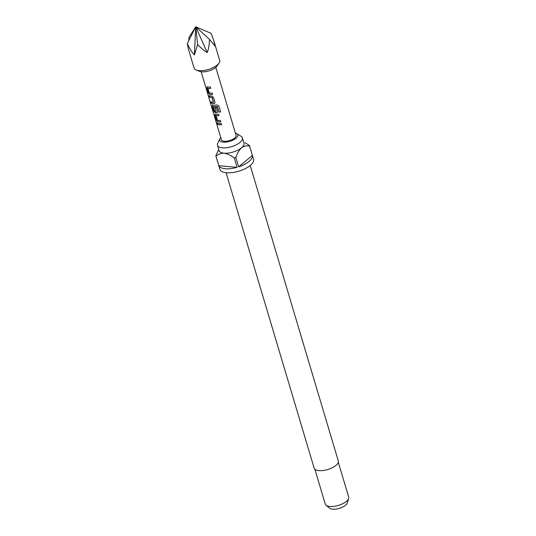 <?xml version="1.0" encoding="UTF-8"?>
<svg xmlns="http://www.w3.org/2000/svg" width="536" height="536" viewBox="0 0 536 536"><rect width="100%" height="100%" fill="white"/><g stroke="black" fill="none" stroke-linecap="round" stroke-linejoin="round"><path stroke-width="0.8" d="M216.45 122.362L216.564 122.804C217.04 124.164 217.248 124.372 217.187 123.434M217.053 123.501C216.444 122.188 216.236 121.974 216.417 122.858C216.899 124.218 217.114 124.432 217.053 123.501L217.06 124.124M216.323 122.268L216.564 122.804M207.419 86.785L206.916 87.824L208.377 92.728L209.656 94.303A7.491 3.082 -16.6 0 0 210.447 94.416A7.491 3.082 -16.6 0 0 212.591 94.39M206.903 86.892L207.311 86.852L206.796 87.891L208.256 92.795L209.556 94.376A7.638 3.142 -16.6 0 0 210.36 94.49A7.638 3.142 -16.6 0 0 212.611 94.45L212.189 93.05A7.638 3.142 -16.6 0 1 209.945 93.09A7.638 3.142 -16.6 0 1 209.281 93.003L207.981 88.212A7.491 3.082 -16.6 0 0 208.625 88.299A7.491 3.082 -16.6 0 0 210.762 88.266M211.104 101.874L211.486 103.147A7.491 3.082 -16.6 0 0 213.167 103.528A7.491 3.082 -16.6 0 0 214.065 103.562L214.795 103.234L214.936 102.255L213.475 97.351L211.754 96.118A7.638 3.142 -16.6 0 1 210.836 96.078A7.638 3.142 -16.6 0 1 209.12 95.689L209.536 97.09A7.638 3.142 -16.6 0 0 211.251 97.478A7.638 3.142 -16.6 0 0 211.988 97.519L213.395 102.235A7.638 3.142 -16.6 0 1 212.658 102.195A7.638 3.142 -16.6 0 1 210.943 101.806L211.358 103.207A7.638 3.142 -16.6 0 0 213.073 103.602A7.638 3.142 -16.6 0 0 213.998 103.636M209.281 95.756L209.663 97.023A7.491 3.082 -16.6 0 0 211.338 97.405A7.491 3.082 -16.6 0 0 212.068 97.445L211.988 97.519M212.846 105.002L212.35 106.041L213.81 110.945L215.09 112.52A7.491 3.082 -16.6 0 0 215.881 112.634A7.491 3.082 -16.6 0 0 216.779 112.674L217.549 112.292M212.745 105.069L212.223 106.108L213.69 111.012L214.983 112.594A7.638 3.142 -16.6 0 0 215.794 112.707A7.638 3.142 -16.6 0 0 216.712 112.748L217.516 112.339L217.65 111.361L216.45 107.347A7.638 3.142 -16.6 0 1 215.03 107.421L216.155 111.495A7.638 3.142 -16.6 0 1 215.418 111.461A7.638 3.142 -16.6 0 1 214.762 111.374L213.455 106.584A7.491 3.082 -16.6 0 0 214.105 106.671A7.491 3.082 -16.6 0 0 217.341 106.483L219.097 112.178A7.638 3.142 -16.6 0 0 220.644 111.823L218.889 105.94L217.06 104.962A7.638 3.142 -16.6 0 1 213.549 105.19A7.638 3.142 -16.6 0 1 212.745 105.069L212.33 105.11M215.13 107.421L216.155 111.495M215.566 114.108L215.063 115.146L216.524 120.051L217.804 121.632A7.491 3.082 -16.6 0 0 218.594 121.746A7.491 3.082 -16.6 0 0 220.738 121.712M215.05 114.222L215.459 114.181L214.943 115.213L216.403 120.118L217.703 121.699A7.638 3.142 -16.6 0 0 218.507 121.819A7.638 3.142 -16.6 0 0 220.758 121.779L220.336 120.379A7.638 3.142 -16.6 0 1 218.092 120.412A7.638 3.142 -16.6 0 1 217.428 120.325L216.122 115.535A7.491 3.082 -16.6 0 0 216.772 115.622A7.491 3.082 -16.6 0 0 218.909 115.595M217.428 123.079L217.804 124.352A7.491 3.082 -16.6 0 0 219.485 124.734A7.491 3.082 -16.6 0 0 221.629 124.7M219.01 63.141L217.033 66.049A10.318 4.248 163.4 0 1 201.657 71.811A10.318 4.248 163.4 0 1 199.392 71.308L196.143 69.961A13.373 5.507 -16.6 0 0 199.084 70.618A13.373 5.507 -16.6 0 0 219.01 63.141A13.373 5.507 -16.6 0 0 219.68 60.347L213.784 40.569L215.01 46.076L209.509 39.403C209.341 44.676 208.578 49.051 207.224 52.521C204.337 50.873 201.134 48.207 197.617 44.522L194.414 54.947C191.821 52.22 189.456 48.434 187.319 43.597L188.156 48.207L194.052 67.992A13.373 5.507 -16.6 0 0 196.143 69.961M201.154 71.757L221.428 139.755A7.638 3.142 -16.6 0 0 224.303 141.256A7.638 3.142 -16.6 0 0 232.436 139.494A7.638 3.142 -16.6 0 0 236.075 135.387L215.8 67.389M207.311 86.852A7.638 3.142 -16.6 0 0 208.122 86.973A7.638 3.142 -16.6 0 0 210.367 86.933L210.782 88.333A7.638 3.142 -16.6 0 1 208.538 88.373A7.638 3.142 -16.6 0 1 207.874 88.286M213.355 106.657A7.638 3.142 -16.6 0 0 214.011 106.744A7.638 3.142 -16.6 0 0 217.315 106.557M215.459 114.181A7.638 3.142 -16.6 0 0 216.263 114.295A7.638 3.142 -16.6 0 0 218.514 114.255L218.929 115.662A7.638 3.142 -16.6 0 1 216.685 115.696A7.638 3.142 -16.6 0 1 216.021 115.609M218.983 123.407A7.638 3.142 -16.6 0 0 221.227 123.367L221.649 124.767A7.638 3.142 -16.6 0 1 219.398 124.808A7.638 3.142 -16.6 0 1 217.683 124.419L217.268 123.012A7.638 3.142 -16.6 0 0 218.983 123.407M188.853 40.528L188.906 37.553L195.727 26.8L211.097 33.359L213.784 40.569M220.765 137.538A9.481 3.899 -16.6 0 0 219.84 138.817A9.481 3.899 -16.6 0 0 223.231 142.141A9.481 3.899 -16.6 0 0 234.641 139.226A9.481 3.899 -16.6 0 0 236.885 133.739A9.481 3.899 -16.6 0 0 235.411 133.176M219.84 138.817L217.737 143.286A12.991 5.347 -16.6 0 0 217.495 145.283A12.991 5.347 -16.6 0 0 222.38 147.836A12.991 5.347 -16.6 0 0 236.209 144.847A12.991 5.347 -16.6 0 0 242.393 137.866A12.991 5.347 -16.6 0 0 241.093 136.318L236.885 133.739M226.065 172.693L314.143 468.149A12.609 5.192 -16.6 0 0 318.887 470.621A12.609 5.192 -16.6 0 0 332.3 467.72A12.609 5.192 -16.6 0 0 338.303 460.94L250.225 165.49M314.873 469.255L325.252 504.068A12.228 5.032 -16.6 0 0 326.029 505.207A12.228 5.032 -16.6 0 0 329.848 506.473A12.228 5.032 -16.6 0 0 348.655 498.467A12.228 5.032 -16.6 0 0 348.681 497.086L338.303 462.267M326.029 505.207L329.593 508.208A9.581 3.946 -16.6 0 0 332.588 509.2A9.581 3.946 -16.6 0 0 347.315 502.929L348.655 498.467M242.393 137.866L243.981 143.199A12.991 5.347 163.4 0 1 241.542 147.809A12.991 5.347 163.4 0 1 223.974 153.175A12.991 5.347 163.4 0 1 219.09 150.623L217.495 145.283M218.835 165.704L237.073 167.339A17.574 7.236 -16.6 0 1 225.281 168.733A17.574 7.236 -16.6 0 1 218.835 165.704L216.048 156.358A17.574 7.236 163.4 0 1 215.887 155.936L219.867 169.282A17.574 7.236 -16.6 0 0 226.48 172.733A17.574 7.236 -16.6 0 0 245.18 168.686A17.574 7.236 -16.6 0 0 253.548 159.239L249.568 145.899A17.574 7.236 163.4 0 1 249.622 146.107L252.409 155.447A17.574 7.236 -16.6 0 1 238.627 166.864L252.409 155.447M244.965 142.683L249.408 145.47A17.574 7.236 163.4 0 1 249.568 145.899M237.073 167.339L234.286 157.999A17.574 7.236 163.4 0 0 235.84 157.524L238.627 166.864M215.887 155.936A17.574 7.236 163.4 0 1 215.834 155.728L218.735 149.444M216.048 156.358C218.065 154.247 220.711 153.189 223.974 153.175C227.452 153.805 230.889 155.413 234.286 157.999M235.84 157.524C237.18 153.49 239.083 150.254 241.542 147.809C244.168 146.02 246.868 145.457 249.622 146.107M197.617 44.522L195.727 26.8L187.319 43.597M209.509 39.403L195.727 26.8L194.414 54.947M195.727 26.8L207.224 52.521M217.469 106.564L219.097 112.178M219.124 112.104A7.491 3.082 -16.6 0 0 220.624 111.763M212.182 97.539L213.462 102.141M214.065 103.562L214.829 103.18"/></g></svg>
